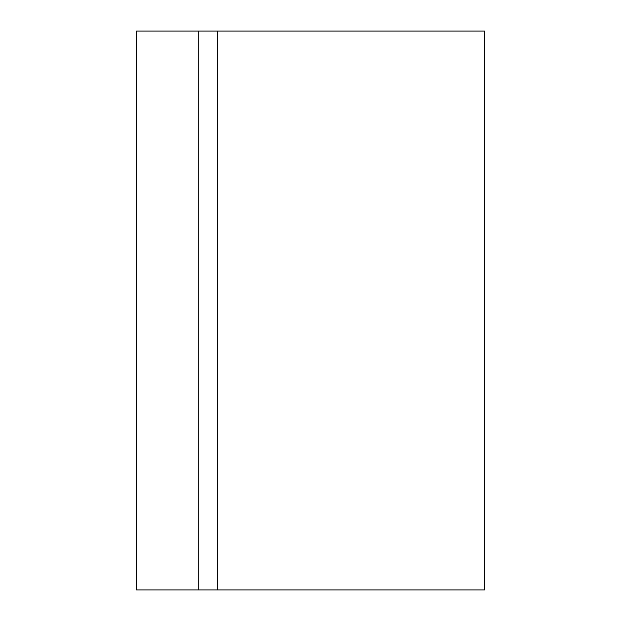 <?xml version="1.0" encoding="UTF-8"?>
<svg xmlns="http://www.w3.org/2000/svg" width="621" height="621" viewBox="0 0 621 621"><rect width="100%" height="100%" fill="white"/><g stroke="black" fill="none" stroke-linecap="round" stroke-linejoin="round"><path stroke-width="0.93" d="M217.35 31.05L217.35 589.95L484.38 589.95L484.38 31.05L198.72 31.05L198.72 589.95L217.35 589.95M198.72 31.05L136.62 31.05L136.62 589.95L198.72 589.95"/></g></svg>
